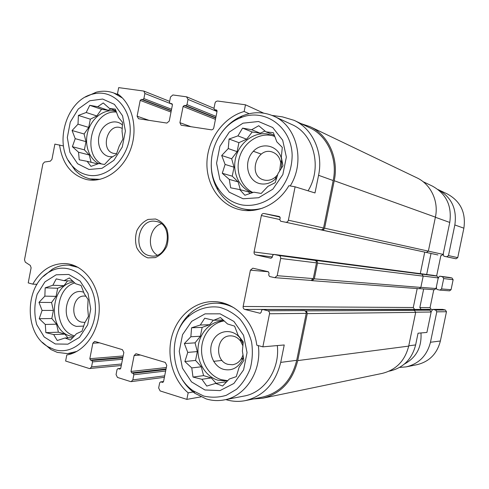 <?xml version="1.0" encoding="UTF-8"?>
<svg xmlns="http://www.w3.org/2000/svg" width="489" height="489" viewBox="0 0 489 489"><rect width="100%" height="100%" fill="white"/><g stroke="black" fill="none" stroke-linecap="round" stroke-linejoin="round"><path stroke-width="0.73" d="M89.041 169.494L101.987 168.32L113.9 160.306L122.299 146.969L125.398 131.015L122.556 115.771L114.402 104.365L102.672 99.047L89.78 100.758L78.264 109.004L70.288 122.097L67.317 137.507L69.915 152.33L77.623 163.748L89.041 169.494M98.888 163.509L90.972 166.358L87.152 161.333L79.236 159.799L78.533 152.226L72.378 146.694L75.214 138.656L72.079 130.508L78.008 124.169L78.405 115.416L86.198 112.501L89.762 105.312L97.714 106.73L103.252 102.947L109.554 108.497L115.3 109.12L118.503 117.482L122.562 122.336L122.048 131.321L122.947 139.01L119.157 146.211L116.315 154.487L110.63 158.008L104.554 164.481L98.888 163.509M55.269 343.969L67.867 344.177L79.469 337.379L87.672 324.849L90.734 309.109L88.014 293.443L80.11 281.071L68.723 274.457L56.18 274.794L44.957 281.866L37.158 294.201C34.199 304.335 34.047 314.476 36.718 324.623L44.181 336.952L55.269 343.969M65.061 338.003L57.262 340.509L53.649 334.562L45.862 332.642L45.288 324.458L39.224 318.706L42.097 310.436L38.979 302.367L44.854 296.138L45.171 287.838L52.855 285.258L56.247 278.877L64.071 280.674L69.377 277.935L75.581 283.724L81.076 285.454L84.267 293.73L88.106 299.543L87.672 308.052L88.43 316.383L84.817 322.746L81.932 331.261L76.498 333.718L70.471 340.075L65.061 338.003L72.861 337.642M204.909 389.965L220.032 390.589L233.889 383.462L243.583 369.886L247.055 352.624L243.559 335.265L233.883 321.414L220.111 313.822L205.068 313.852L191.712 321.328L182.544 334.665L179.249 351.304L182.421 368.101L191.523 381.897L204.909 389.965M215.631 383.413L206.768 386.072L201.908 379.275L193.008 377.062L191.761 367.911L184.873 361.53L187.758 352.398L184.365 343.565L190.863 336.762L191.578 327.764L200.294 325.026L204.72 318.217L213.675 320.289L220.453 317.538L227.519 323.956L234.604 326.139L238.082 335.216L243.253 341.86L242.379 351.096L243.877 360.43L239.145 367.202L236.266 376.646L229.298 379.042L222.617 385.998L215.631 383.413L224.83 381.976L226.169 382.374M243.076 198.766L258.65 197.733L272.886 189.133L282.831 174.591L286.352 157.067L282.703 140.221L272.703 127.525L258.504 121.498L243.021 123.179L229.298 132.067L219.909 146.315L216.56 163.192L219.873 179.524L229.28 192.22L243.076 198.766M253.87 192.189L244.867 195.258L239.744 189.573L230.68 187.819L229.268 179.396L222.269 173.283L225.105 164.432L221.694 155.508L228.259 148.57L229.072 139.029L237.929 135.887L242.568 128.112L251.676 129.719L258.754 125.716L265.943 131.853L273.351 132.702L276.847 141.883L282.294 147.372L281.316 157.183L282.99 165.747L278.033 173.534L275.203 182.678L267.929 186.364L261.181 193.461L253.87 192.189M63.393 145.936L54.878 144.108L51.944 159.353L50.312 161.193L44.517 162.03L42.898 163.858L24.499 259.818L25.312 262.177L30.3 265.423L31.119 267.795L28.221 282.899L32.8 284.146L37.017 284.305M59.56 144.94C62.262 163.687 71.266 175.221 86.59 179.549C103.472 183.314 123.063 170.245 130.642 149.316C138.356 128.448 132.36 103.845 117.476 93.827L118.68 87.623L143.821 91.07L144.891 93.497L143.894 98.589L142.739 99.591L141.345 99.395L171.26 110.807M249.145 113.705L244.145 111.492L245.472 104.799L263.657 113.136M244.145 111.492C223.711 117.238 207.911 138.937 206.963 161.676C205.9 184.414 219.885 205.301 240.001 209.72C257.636 213.864 278.278 204.06 288.889 185.704L295.105 186.81L314.995 192.953L318.571 175.3L333.186 180.551L323.559 227.984L322.63 229.457L321.035 229.824L422.05 251.535M423.058 181.663L432.337 186.077C446.28 193.772 452.087 205.893 449.758 222.44L443.12 254.396L441.31 255.619M424.739 252.116L420.289 273.632M433.609 275.386L437.062 276.102L438.23 277.935L436.023 288.547L434.428 289.769L419.751 288.657M417.19 288.577L413.272 307.514L414.641 309.396M409.666 309.482L426.665 309.409L429.984 310.173L431.151 312.025L426.909 332.434L418.052 333.211L415.626 344.916C412.031 358.981 403.553 367.655 390.198 370.931L389.201 371.133M32.8 284.146C40.88 270.075 51.846 263.216 65.691 263.571C83.558 264.714 98.967 284.402 99.236 307.618C99.695 330.821 84.793 352.19 66.804 354.953L65.624 361.035L89.334 368.535L121.278 365.503M193.161 392.001L188.155 392.832L186.847 399.379L200.955 396.86M225.82 399.592C232.226 401.548 238.711 401.897 245.276 400.632C263.693 396.078 275.503 383.327 280.71 362.392L284.237 344.965L262.856 346.842L256.786 345.191C253.852 320.815 234.194 301.554 213.644 301.609C194.775 301.267 177.489 315.882 171.926 336.09C166.327 356.285 172.941 379.965 188.155 392.832M272.037 115.422L282.489 116.877L294.103 120.331L309.421 127.617C327.355 135.667 337.911 158.644 333.186 180.551M300.961 123.595L310.026 126.639C328.302 134.903 339.054 158.363 334.231 180.728L324.598 228.186L323.669 229.659L322.068 230.032M295.105 186.81L288.376 220.209C287.935 221.682 287.031 222.354 285.655 222.238L280.668 221.248L279.812 219.799L280.185 217.953L279.353 216.511L264.023 213.504C262.685 213.393 261.798 214.066 261.37 215.515L254.066 251.969C253.901 253.473 254.451 254.439 255.729 254.873L271.028 258.247L272.275 257.245L272.648 255.411L273.907 254.408L278.95 255.502L316.352 260.564L317.343 261.603L317.55 262.85L314.317 278.84L312.086 280.662L310.918 280.417M314.873 260.185L316.2 261.157L316.481 262.88L313.284 278.608L311.053 280.429L274.494 277.636L269.549 276.493L268.699 275.014L269.072 273.174L268.223 271.701L252.801 268.186L250.417 270.16L243.143 306.469L413.272 307.514M243.143 306.469C242.978 307.966 243.522 308.95 244.787 309.427L260.117 313.284L261.199 312.306L261.566 310.472L262.66 309.494L267.819 310.759L304.641 310.625L306.682 311.493L307.257 313.626L297.722 360.601C292.599 381.139 280.924 393.676 262.709 398.223L253.412 398.969M304.641 310.625L305.955 311.64L306.273 313.119L296.707 360.32C291.682 380.442 280.24 392.716 262.373 397.129L245.808 400.528M316.389 228.901L422.148 251.56M417.863 273.345L433.725 275.399M300.393 309.586L426.665 309.409M141.345 99.395L140.196 100.392L137.116 116.193L149.004 120.337M245.472 104.799L217.519 101.015L215.942 101.51L215.081 102.837L213.968 108.411L214.537 109.677L216.486 110.007L217.061 111.272L213.717 128.075L213.051 129.218L211.749 129.872L181.107 125.215L179.915 122.678L183.106 106.468L184.31 105.447L185.783 105.655L186.994 104.628L188.02 99.401L186.517 96.81L172.88 94.964L170.496 97.005L169.481 102.177L170.044 103.411L171.847 103.711L172.409 104.952L169.249 121.064L166.871 123.069L138.528 118.735L137.116 116.193M310.093 259.164L418.046 273.369M437.062 276.102L421.17 274.029L421.952 274.201L423.181 276.144L420.846 287.428L419.165 288.724L312.086 280.662M299.598 309.5L410.564 309.513M429.984 310.173L413.676 310.228L414.452 310.411L415.681 312.379L408.694 346.108C404.929 360.864 396.078 369.965 382.135 373.419L263.235 398.113M186.847 399.379L160.135 390.931L158.65 388.003L159.677 382.808L160.52 381.921L163.063 382.306M162.342 382.41L163.546 381.554L166.761 365.332L165.264 362.428L136.455 353.84L135.869 353.779L134.12 355.552L130.991 371.463L166.321 367.539M130.991 371.463L131.706 372.887L133.118 373.327L133.839 374.757L132.831 379.874L131.186 381.622L130.502 381.554L117.464 377.435L116.064 374.598L117.054 369.531L117.886 368.657L120.208 369.054M119.585 369.122L120.734 368.284L123.839 352.471L122.421 349.659L95.08 341.505L94.573 341.444L92.855 343.192L89.829 358.7L123.155 355.961M89.829 358.7L90.508 360.087L91.846 360.503L92.525 361.891L91.553 366.878L89.927 368.596M310.026 126.639L416.75 177.751C430.717 184.108 438.926 201.15 435.406 217.14L428.364 251.12L426.457 252.422M294.103 120.331C312.587 128.625 323.474 152.489 318.571 175.3M278.95 255.502C280.264 255.943 280.833 256.927 280.668 258.449L277.196 275.686L274.794 277.679M267.819 310.759C269.121 311.242 269.69 312.245 269.518 313.767L262.856 346.842M147.849 257.88L155.257 257.617C160.141 255.46 163.968 251.725 166.737 246.401C168.516 240.551 168.546 234.781 166.822 229.103C164.115 224.06 160.331 220.692 155.484 218.999L148.094 219.427C143.289 221.664 139.548 225.405 136.871 230.655C135.147 236.395 135.105 242.061 136.743 247.654C139.359 252.666 143.057 256.077 147.849 257.88M290.215 185.936C305.662 161.443 296.872 125.752 273.651 116.113L291.67 124.45C313.932 133.723 322.557 167.421 308.07 190.814M277.312 345.576C280.069 369.372 264.329 392.777 243.956 396.072L224.402 399.868M404.415 364.036C416.328 357.563 421.848 347.202 420.968 332.954M180.135 375.833C183.785 383.04 188.711 388.865 194.915 393.309L206.107 398.883C211.969 400.693 217.905 401.053 223.919 399.959C245.478 396.524 261.951 370.968 258.302 345.601M234.231 307.966C228.565 304.879 222.648 303.284 216.486 303.168C206.095 303.174 196.975 306.915 189.121 314.378C183.595 319.8 179.549 326.42 176.987 334.225M203.699 396.029C211.254 397.783 218.779 397.545 226.26 395.314L236.474 389.336C242.483 383.651 247.092 376.683 250.295 368.431C252.501 359.739 252.923 350.9 251.566 341.927C249.176 333.235 245.282 325.588 239.879 318.987C233.797 313.278 226.994 309.384 219.475 307.3C208.045 305.594 196.755 309.14 187.849 317.074C167.672 335.454 170.416 375.68 193.259 390.845L203.699 396.029M42.347 342.324L51.009 349.592L57.28 352.386L67.592 353.614L76.962 351.365M78.203 267.41L69.114 265.203C63.319 264.824 57.775 266.12 52.488 269.084L43.49 276.358M54.2 349.507C74.768 356.493 97.36 332.887 95.331 305.325C93.857 277.721 69.022 260.258 49.75 271.743C24.529 284.5 23.466 333.779 48.356 346.915L54.2 349.507M242.941 345.949L240.704 341.291C237.905 337.569 234.39 335.76 230.154 335.864C216.126 335.888 214.237 361.12 228.039 364.366L232.409 364.739C236.621 364.128 239.818 361.738 241.994 357.575L243.045 354.769M243.112 343.846L240.435 338.596C233.4 328.474 218.754 329.543 213.155 340.283C207.257 350.802 212.746 366.353 223.565 369.348C231.541 371.12 237.733 368.113 242.159 360.332L243.412 357.098M224.262 320.925C212.043 322.532 202.226 334.653 201.602 348.578C200.881 362.496 209.481 376.151 221.493 379.709L227.776 380.68M227.434 381.047L217.978 380.234C205.453 376.524 196.719 361.878 198.088 347.416C199.347 332.936 210.484 321.041 223.345 320.815L224.139 320.808M86.015 296.242L84.518 296.071C72.25 295.118 69.487 319.335 81.553 322.135L85.031 322.404M83.766 292.294C66.223 285.698 58.497 321.951 76.455 326.401L83.778 326.09M74.786 282.942C53.393 288.785 53.099 330.595 74.548 335.864M73.741 336.725L70.404 336.065C47.127 330.405 50.11 284.072 73.808 281.994M211.224 164.793C211.248 174.084 213.473 182.519 217.88 190.099C223.883 199.964 232.275 206.211 243.051 208.834L244.029 209.035C250.252 210.239 256.548 209.897 262.917 208.014M273.651 116.113C263.345 111.645 252.819 111.602 242.079 115.991C234.06 119.45 227.306 124.903 221.829 132.342M241.847 204.922C255.619 207.208 270.533 201.303 280.808 189.139C288.137 179.182 291.921 167.978 292.153 155.514C291.695 126.388 263.968 107.366 240.044 118.008C214.964 127.788 203.118 164.64 217.44 187.275C223.247 196.792 231.383 202.672 241.847 204.922M68.295 160.306L74.982 170.166C79.34 174.689 84.444 177.611 90.3 178.925L100.08 179.341M122.476 98.051L113.821 93.014C108.124 90.942 102.256 90.673 96.211 92.201L85.526 97.018M87.953 175.111C107.225 179.249 128.839 158.271 130.135 133.118C131.847 107.953 112.745 88.582 92.965 94.053C65.337 99.878 52.635 147.256 73.161 166.859C77.36 171.217 82.293 173.962 87.953 175.111M279.671 171.077L280.692 162.44C279.726 157.409 277.098 154.004 272.807 152.238C257.061 145.753 247.238 175.637 263.644 179.897L264.934 180.203C268.993 180.814 272.685 179.591 276.01 176.529L277.758 174.518M281.401 168.363L281.707 160.141C279.616 145.63 261.933 140.924 252.685 152.012C243.064 162.66 247.789 181.755 260.704 183.827C266.108 184.653 271.022 183.033 275.454 178.956L276.921 177.385M274.311 136.199C261.144 131.761 245.551 140.63 240.209 155.141C234.702 169.585 240.441 186.725 252.96 192.519M252.397 192.715C239.365 188.558 231.884 172.593 235.698 157.715C239.353 142.806 253.638 131.853 267.251 133.962L274.842 136.48M122.299 128.448L120.642 127.733C107.378 122.941 99.884 150.312 113.582 153.375L116.639 153.638M122.482 125.056C115.691 118.509 104.114 122.635 100.08 132.812C95.832 142.874 100.6 155.196 109.426 156.663L112.739 156.78M116.516 112.109C93.081 109.371 80.642 152.904 101.529 163.968M98.631 163.607C88.802 158.625 84.102 144.267 87.904 131.382C91.614 118.466 103.234 109.243 114.096 110.917L116.223 111.37M161.309 223.779C149.108 227.202 146.29 248.669 157.195 255.117M149.616 255.729L151.205 255.992C169.267 258.742 173.925 223.43 155.771 221.395C137.874 217.642 131.675 252.336 149.616 255.729M250.142 193.503L248.473 191.884L239.744 189.573M240.337 189.732L238.143 181.89L229.268 179.396M238.143 181.89L232.238 176.174L222.269 173.283M232.238 176.174L234.029 167.201L225.105 164.432M234.029 167.201L231.664 158.766L221.694 155.508M231.664 158.766L237.122 151.645L228.259 148.57M237.122 151.645L238.913 142.654L229.072 139.029M238.913 142.654L246.645 139.218L237.929 135.887M246.645 139.218L252.183 131.993L242.568 128.112M252.183 131.993L260.197 133.197L251.676 129.719M260.197 133.197L265.026 131.052M274.402 135.337L265.943 131.853M216.156 383.327L211.303 377.93L201.908 379.275M211.303 377.93L203.589 375.619L193.008 377.062M203.589 375.619L201.285 366.793L191.761 367.911M201.285 366.793L195.563 360.424L184.873 361.53M195.563 360.424L197.324 351.579L187.758 352.398M197.324 351.579L195.05 342.844L184.365 343.565M195.05 342.844L200.38 336.236L190.863 336.762M200.38 336.236L202.146 327.373L191.578 327.764M202.146 327.373L209.671 324.72L200.294 325.026M209.671 324.72L213.32 320.203M223.192 319.959L213.675 320.289M67.965 337.868L64.835 334.115L53.649 334.562M64.835 334.115L58.393 332.19L45.862 332.642M58.393 332.19L56.553 324.195L45.288 324.458M56.553 324.195L51.816 318.522L39.224 318.706M51.816 318.522L53.38 310.417L42.097 310.436M53.38 310.417L51.559 302.502L38.979 302.367M51.559 302.502L56.094 296.365L44.854 296.138M56.094 296.365L57.665 288.247L45.171 287.838M57.665 288.247L64.004 285.674L52.855 285.258M64.004 285.674L67.586 280.833M72.83 281.071L64.071 280.674M97.782 163.937L87.152 161.333M91.095 162.299L89.285 154.976L78.533 152.226M89.285 154.976L84.401 149.848L72.378 146.694M84.401 149.848L85.991 141.639L75.214 138.656M85.991 141.639L84.096 133.98L72.079 130.508M84.096 133.98L88.741 127.409L78.008 124.169M88.741 127.409L90.331 119.188L78.405 115.416M90.331 119.188L96.834 115.96L86.198 112.501M96.834 115.96L101.535 109.304L89.762 105.312M101.535 109.304L108.216 110.312L97.714 106.73M108.216 110.312L110.917 108.968M115.954 110.703L109.554 108.497M453.376 258.253L456.035 258.785L457.741 257.642L463.878 228.186C466.072 212.623 460.54 201.205 447.294 193.937L438.052 189.567C451.524 197.159 457.123 208.962 454.843 224.964L448.48 255.594L446.714 256.786L443.975 256.236L443.407 255.356L443.315 253.461M431.029 253.461L426.671 274.47M440.876 255.533L436.653 275.882L434.953 275.655M438.26 277.697L438.749 277.795M449.293 277.44L439.782 276.193L438.957 276.786L438.113 278.486M439.782 276.193L442.557 276.774L443.7 278.559L441.549 288.92L439.984 290.111L437.074 289.494L436.506 288.596L436.408 286.701M449.348 277.446L452.032 278.009L453.138 279.732L451.066 289.696L449.556 290.839L439.984 290.111M423.67 288.956L419.819 307.55L421.157 309.39M433.78 289.72L430.063 307.612L419.819 307.55M432.27 309.592L431.145 309.335L430.063 307.612M406.548 366.805L416.915 364.708C429.263 361.713 437.087 353.81 440.375 340.998L446.475 311.731L445.369 309.995L442.6 309.378L432.777 309.384L431.182 311.664M432.777 309.384L435.644 310.026L436.787 311.829L430.461 342.257C427.044 355.576 418.951 363.785 406.188 366.878L399.58 367.422M415.705 312.19L431.151 312.025M408.755 345.809L415.626 344.916M144.891 93.497L172.391 104.353M143.894 98.589L171.566 109.236M140.196 100.392L171.009 112.073M188.02 99.401L217.012 111.492M186.994 104.628L216.04 116.413M183.106 106.468L215.453 119.371M179.915 122.678L191.175 126.785M253.381 151.254L261.267 154.102M435.375 217.275L449.758 222.44M324.598 228.186L443.12 254.396M285.655 222.238L321.035 229.824M264.023 213.504L280.081 217.104M261.37 215.515L279.861 219.543M254.066 251.969L273.339 254.494M255.729 254.873L272.336 256.945M273.993 254.421L310.252 259.182M315.906 260.405L421.952 274.201M423.199 276.077L438.23 277.935M420.87 287.318L436.023 288.547M250.417 270.16L268.388 271.756M244.787 309.427L414.415 309.348M259.867 313.253L260.374 313.247M262.905 309.525L300.057 309.5M305.662 310.882L414.452 310.411M134.12 355.552L140.435 355.026M213.614 361.334L222.012 360.417M133.839 374.757L165.63 371.017M132.831 379.874L164.677 375.845M92.855 343.192L99.469 342.813M92.525 361.891L122.507 359.25M91.553 366.878L121.578 363.993M334.231 180.728L435.406 217.14M317.508 263.106L423.181 276.144M314.317 278.84L420.846 287.428M307.257 313.626L415.681 312.379M297.722 360.601L408.694 346.108M142.739 99.591L171.315 110.514M171.67 103.662L172.018 103.802M170.221 103.46L172.379 104.31M185.783 105.655L215.777 117.733M184.31 105.447L215.71 118.069M216.272 109.946L216.682 110.117M214.75 109.732L217.049 110.691M288.376 220.209L323.559 227.984M280.668 258.449L316.481 262.88M277.196 275.686L313.284 278.608M269.518 313.767L306.23 313.37M280.71 362.392L296.707 360.32M160.881 381.952L163.54 381.591M131.706 372.887L166.034 368.981M133.118 373.327L165.924 369.562M118.197 368.694L120.697 368.431M90.508 360.087L122.88 357.343M91.846 360.503L122.782 357.856M463.878 228.186L454.843 224.964M457.741 257.642L448.48 255.594M456.035 258.785L446.714 256.786M453.395 258.253L443.981 256.236L453.389 258.253M449.397 277.459L439.837 276.199M452.032 278.009L442.557 276.774M453.138 279.732L443.7 278.559M451.066 289.696L441.549 288.92M431.145 309.335L420.937 309.341M442.753 309.396L432.936 309.403M445.369 309.995L435.644 310.026M446.475 311.731L436.787 311.829M440.375 340.998L430.461 342.257M253.357 151.278L261.236 154.121M422.141 251.56L437.961 254.946M417.594 273.278L433.67 275.386M316.896 228.999L422.527 251.633M310.704 259.28L417.954 273.357M143.821 91.07L169.646 101.364M170.044 103.411L172.385 104.34M186.926 96.926L213.986 108.313M214.537 109.677L217.055 110.728M273.907 254.408L310.179 259.17M262.66 309.494L299.83 309.47M160.52 381.921L163.558 381.506M131.186 381.622L164.383 377.331M117.886 368.657L120.716 368.364M224.054 303.266L216.486 303.168M193.259 390.845L194.915 393.309M187.849 317.074L189.121 314.378M74.359 265.576L69.114 265.203M73.032 353.223L67.592 353.614M48.356 346.915L51.009 349.592M49.75 271.743L52.488 269.084M240.704 341.291L240.435 338.596M241.994 357.575L242.159 360.332M250.79 210.563L243.051 208.834M217.44 187.275L217.88 190.099M240.044 118.008L242.079 115.991M119.029 94.964L113.821 93.014M95.612 180.074L90.3 178.925M73.161 166.859L74.982 170.166M92.965 94.053L96.211 92.201M280.692 162.44L281.707 160.141M276.01 176.529L275.454 178.956"/></g></svg>
